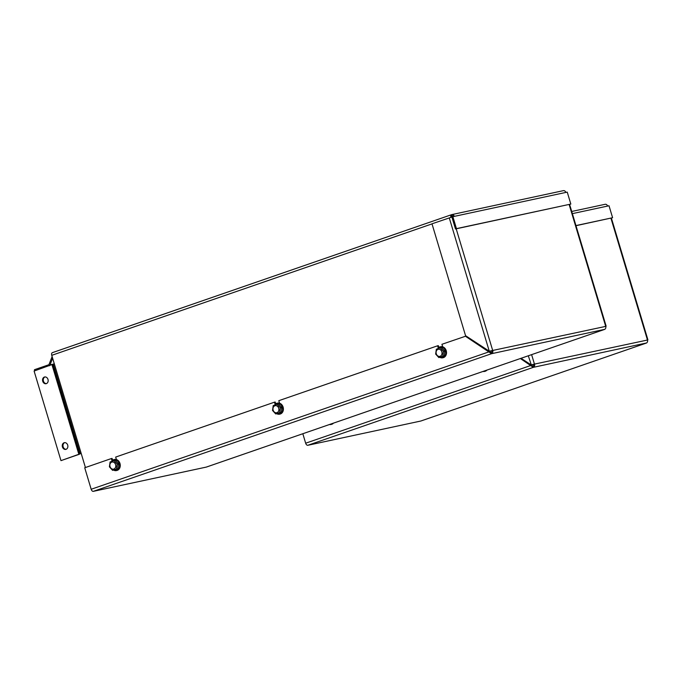 <?xml version="1.0" encoding="UTF-8"?>
<svg xmlns="http://www.w3.org/2000/svg" width="682" height="682" viewBox="0 0 682 682"><rect width="100%" height="100%" fill="white"/><g stroke="black" fill="none" stroke-linecap="round" stroke-linejoin="round"><path stroke-width="1.02" d="M482.958 371.46A5.618 4.561 -102.1 0 0 484.433 371.443A5.618 4.561 -102.1 0 0 486.488 370.241M485.763 370.497A5.371 4.356 77.9 0 1 483.41 371.306M486.991 370.07A5.618 4.561 77.9 0 1 484.859 371.349A5.618 4.561 77.9 0 1 484.646 371.392M333.464 423.138A5.618 4.561 77.9 0 1 331.333 424.417A5.618 4.561 77.9 0 1 331.12 424.46M420.973 420.965A2.498 1.458 -109.1 0 1 420.879 421.007A2.498 1.458 -109.1 0 1 420.777 421.033L307.812 445.286A2.498 1.458 -109.1 0 1 305.664 443.206L302.825 433.726M520.366 358.536L533.307 367.342L307.812 445.286M329.432 424.528A5.618 4.561 -102.1 0 0 330.906 424.511A5.618 4.561 -102.1 0 0 332.961 423.309M332.236 423.565A5.371 4.356 77.9 0 1 329.883 424.375M531.619 354.64L534.509 364.29A2.498 2.029 77.9 0 1 533.307 367.342L532.949 366.149L520.988 358.314M531.542 365.228L305.664 443.206M420.777 421.033L646.272 343.089A2.498 2.029 -102.1 0 0 647.474 340.028L531.039 364.836L521.048 358.297M531.125 364.955A3.751 3.035 77.9 0 0 531.252 364.793L528.32 355.782M534.509 364.29L531.755 364.682M531.218 364.802L531.849 364.682M532.949 366.149A1.253 1.014 -102.1 0 0 533.554 364.623M533.307 367.342L646.51 342.986M646.86 339.968L647.474 340.028L610.927 218.197M531.466 365.177A3.751 3.035 -102.1 0 0 531.943 364.682M572.369 213.637L607.585 206.075A2.498 2.029 -102.1 0 0 605.139 204.293A2.498 2.029 -102.1 0 0 604.951 204.344M607.585 206.075L609.017 205.768L612.598 217.711L575.958 225.58M575.992 225.699L612.598 217.711M52.633 358.255L50.033 364.87A2.498 2.029 77.9 0 1 49.368 365.774M34.791 370.812L34.458 369.704L48.524 364.844A1.253 1.014 -102.1 0 0 49.095 364.256L52.13 356.567M85.421 467.528L51.755 355.331L432.013 223.892M451.45 214.719L52.471 352.637A2.498 1.458 70.9 0 0 52.369 352.662A2.498 1.458 70.9 0 0 51.755 355.331M45.003 376.941A3.436 2.788 -102.1 0 0 43.435 381.102A3.436 2.788 -102.1 0 0 46.436 383.599M47.996 379.431A3.436 2.788 77.9 0 1 46.078 383.702A3.436 2.788 77.9 0 1 42.634 380.931A3.436 2.788 77.9 0 1 44.637 376.984A3.436 2.788 77.9 0 1 47.996 379.431M64.713 442.635A3.436 2.788 -102.1 0 0 63.145 446.795A3.436 2.788 -102.1 0 0 66.145 449.293M67.706 445.124A3.436 2.788 77.9 0 1 65.787 449.395A3.436 2.788 77.9 0 1 62.343 446.625A3.436 2.788 77.9 0 1 64.347 442.686A3.436 2.788 77.9 0 1 67.706 445.124M81.192 453.445L60.979 460.64L34.1 371.051L53.247 364.111L80.126 453.701L79.359 454.255L52.488 364.674M54.185 363.736L53.247 364.111M60.979 460.64L79.359 454.255M81.064 453.317L80.126 453.701M489.693 351.528A3.751 3.035 -102.1 0 0 490.17 351.034M453.283 216.595A1.253 1.014 -102.1 0 0 452.004 215.853A1.253 0.725 70.9 0 0 451.961 215.862A1.253 0.725 70.9 0 0 451.629 217.115M452.2 215.81L451.646 214.651A2.498 1.458 70.9 0 0 451.552 214.685A2.498 1.458 70.9 0 0 450.921 217.311M452.857 216.688L451.893 217.021L455.482 228.964L456.437 228.632L452.857 216.688L565.821 192.426A2.498 2.029 -102.1 0 0 563.375 190.653A2.498 2.029 -102.1 0 0 563.179 190.704M451.646 214.651A2.498 2.029 77.9 0 1 451.842 214.6A2.498 2.029 77.9 0 1 454.289 216.382M565.821 192.426L567.245 192.119L570.834 204.063L456.437 228.632M455.482 228.964L570.834 204.063M438.841 357.573L444.067 355.944L444.749 351.094L441.561 347.581L440.214 347.871L443.402 351.383L442.72 356.234L438.841 357.573L435.653 354.06L436.335 349.21L440.214 347.871M436.275 353.788A3.623 2.941 -102.1 0 0 441.348 355.339A3.623 2.941 -102.1 0 0 439.549 349.346A3.623 2.941 -102.1 0 0 436.275 353.788M444.067 355.944L442.72 356.234M444.749 351.094L443.402 351.383M465.337 336.2L491.543 353.702L491.185 352.5L466.053 336.047L441.927 344.299L442.678 346.806A5.618 4.561 -102.1 0 0 440.734 346.712A5.618 4.561 -102.1 0 0 440.521 346.763M439.89 357.351A5.618 4.561 -102.1 0 0 442.669 357.794A5.618 4.561 -102.1 0 0 445.806 350.812A5.618 4.561 -102.1 0 0 440.308 346.806A5.618 4.561 -102.1 0 0 437.929 348.391A5.618 4.561 -102.1 0 0 437.725 348.707M437.921 348.638A5.371 4.356 77.9 0 1 442.055 347.164A5.371 4.356 77.9 0 1 445.474 350.906A5.371 4.356 77.9 0 1 444.57 356.285A5.371 4.356 77.9 0 1 440.112 357.3M442.678 346.806A5.618 4.561 77.9 0 1 446.522 352.432A5.618 4.561 77.9 0 1 443.095 357.709A5.618 4.561 77.9 0 1 442.882 357.743M438.27 347.99L437.605 345.791L438.321 345.638L438.867 347.453M276.764 413.735A5.618 4.561 -102.1 0 0 279.543 414.187L279.97 414.093A5.618 4.561 77.9 0 0 283.397 408.816A5.618 4.561 77.9 0 0 279.552 403.198L278.802 400.684L437.605 345.791M275.144 404.375L274.479 402.175L275.196 402.022L275.741 403.838M113.638 470.12A5.618 4.561 -102.1 0 0 116.417 470.571L116.844 470.478A5.618 4.561 77.9 0 0 120.271 465.209A5.618 4.561 77.9 0 0 116.426 459.583L115.676 457.068L274.479 402.175M112.019 460.759L111.354 458.56L112.07 458.406L112.615 460.231M206.484 467.025A2.498 1.458 -109.1 0 1 206.39 467.068A2.498 1.458 -109.1 0 1 206.288 467.093L93.323 491.347A2.498 1.458 -109.1 0 1 91.175 489.267L84.73 467.767L111.354 458.56M275.716 413.957L280.941 412.329L281.623 407.478L278.435 403.966L277.088 404.255L280.276 407.768L279.594 412.619L275.716 413.957L272.527 410.453L273.209 405.602L277.088 404.255M273.15 410.172A3.623 2.941 -102.1 0 0 278.222 411.732A3.623 2.941 -102.1 0 0 276.423 405.73A3.623 2.941 -102.1 0 0 273.15 410.172M280.941 412.329L279.594 412.619M281.623 407.478L280.276 407.768M279.552 403.198A5.618 4.561 -102.1 0 0 277.608 403.105A5.618 4.561 -102.1 0 0 277.395 403.156M279.543 414.187A5.618 4.561 -102.1 0 0 282.68 407.197A5.618 4.561 -102.1 0 0 277.182 403.19A5.618 4.561 -102.1 0 0 274.803 404.784A5.618 4.561 -102.1 0 0 274.599 405.091M274.795 405.023A5.371 4.356 77.9 0 1 278.929 403.548A5.371 4.356 77.9 0 1 282.348 407.29A5.371 4.356 77.9 0 1 281.444 412.67A5.371 4.356 77.9 0 1 276.986 413.684M112.59 470.35L117.816 468.722L118.498 463.871L115.309 460.359L113.962 460.648L117.151 464.152L116.469 469.003L112.59 470.35L109.401 466.838L110.083 461.987L113.962 460.648M110.024 466.556A3.623 2.941 -102.1 0 0 115.096 468.116A3.623 2.941 -102.1 0 0 113.297 462.115A3.623 2.941 -102.1 0 0 110.024 466.556M117.816 468.722L116.469 469.003M118.498 463.871L117.151 464.152M116.426 459.583A5.618 4.561 -102.1 0 0 114.482 459.489A5.618 4.561 -102.1 0 0 114.269 459.54M116.417 470.571A5.618 4.561 -102.1 0 0 119.555 463.581A5.618 4.561 -102.1 0 0 114.056 459.583A5.618 4.561 -102.1 0 0 111.678 461.168A5.618 4.561 -102.1 0 0 111.473 461.475M111.669 461.407A5.371 4.356 77.9 0 1 115.804 459.941A5.371 4.356 77.9 0 1 119.222 463.683A5.371 4.356 77.9 0 1 118.318 469.063A5.371 4.356 77.9 0 1 113.86 470.077M489.77 351.58L91.175 489.267M456.19 228.811L492.745 350.65L489.267 351.196L465.55 335.663L431.987 223.807L451.902 217.038M490.085 351.034L489.267 351.196L449.259 217.839M206.288 467.093L604.508 329.44A2.498 2.029 -102.1 0 0 605.71 326.388L489.983 351.042M492.745 350.65A2.498 2.029 77.9 0 1 491.543 353.702L93.323 491.347M491.185 352.5A1.253 1.014 -102.1 0 0 491.79 350.974M491.543 353.702L604.746 329.338M605.096 326.32L605.71 326.388L569.155 204.549M53.128 364.205L50.033 364.87M78.89 454.442L52.02 364.861M484.433 371.443L484.859 371.349M330.906 424.511L331.333 424.417M420.879 421.007L646.357 343.063M647.9 339.807L611.387 218.095M571.721 211.471L605.139 204.293M52.369 352.662L451.552 214.685M451.842 214.6L563.375 190.653M442.669 357.794L443.095 357.709M440.308 346.806L440.734 346.712M277.182 403.19L277.608 403.105M114.056 459.583L114.482 459.489M206.39 467.068L604.593 329.415M606.136 326.167L569.615 204.455"/></g></svg>
